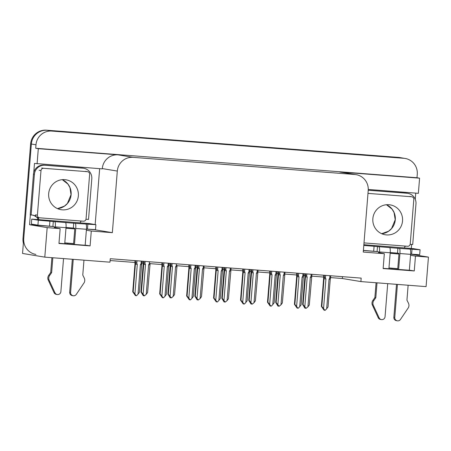 <?xml version="1.0" encoding="UTF-8"?>
<svg xmlns="http://www.w3.org/2000/svg" width="451" height="451" viewBox="0 0 451 451"><rect width="100%" height="100%" fill="white"/><g stroke="black" fill="none" stroke-linecap="round" stroke-linejoin="round"><path stroke-width="0.68" d="M74.77 228.939L65.981 228.217M54.334 227.439L60.158 228.629L47.169 227.625L44.796 257.138L22.55 253.451L31.356 144.021A14.906 14.635 -80.6 0 1 47.141 130.3L399.236 157.529A14.906 14.635 -80.6 0 1 400.482 157.681A14.906 14.635 -80.6 0 0 399.236 157.529L47.141 130.3A14.906 14.635 -80.6 0 0 31.356 144.021L23.745 238.596A14.906 14.635 -80.6 0 0 35.9 254.426M64.814 242.875L73.592 243.596M398.943 254.014L390.154 253.293M378.507 252.509L384.331 253.699L363.264 252.07L368.219 190.474A14.906 14.635 99.4 0 0 354.824 174.492L133.096 157.348A14.906 14.635 99.4 0 0 117.311 171.07L112.35 232.665L94.744 229.745L86.468 229.108M388.976 267.945L397.765 268.666M330.577 277.596L342.354 278.509L360.89 281.582L426.077 286.622L428.45 257.115L415.461 256.112L414.266 270.961L410.28 270.301L383.153 268.345M391.953 268.182L391.874 269.123M67.78 243.112L67.701 244.053M73.761 228.127L66.032 227.53M53.325 226.543L29.557 224.705L30.352 214.868M99.654 168.68L95.161 224.547M33.757 172.541L34.49 163.409L102.27 168.877L102.292 168.584A14.906 14.635 99.4 0 1 118.083 154.856L38.307 148.689L37.083 163.837M397.934 253.197L390.205 252.599M377.498 251.619L363.388 250.525M415.754 193.124L415.258 199.286M411.628 244.391L411.301 248.462M368.27 189.454L418.37 193.327L419.588 178.173L339.806 172.006A14.906 14.635 99.4 0 1 341.052 172.158L356.065 174.644M416.995 177.745L35.708 148.255L35.99 144.794A14.906 14.635 -80.6 0 1 51.775 131.066L403.87 158.295A14.906 14.635 -80.6 0 1 417.271 174.278L416.995 177.745L419.588 178.173M428.45 257.115L410.838 254.195M47.169 227.625L29.557 224.705M38.307 148.689L35.708 148.255M110.106 260.548L134.866 262.465M141.93 263.006L143.097 263.096M150.104 263.643L161.819 264.545M168.877 265.092L170.044 265.182M177.051 265.724L188.766 266.631M195.83 267.178L196.997 267.268M203.999 267.809L215.719 268.717M222.777 269.264L223.944 269.354M230.951 269.895L242.666 270.797M249.73 271.344L250.897 271.434M257.899 271.976L269.613 272.883M276.677 273.43L277.844 273.52M284.852 274.061L296.566 274.969M303.624 275.516L304.797 275.606M311.799 276.147L323.514 277.055M44.796 257.138L109.976 262.178L110.258 258.711L361.172 278.115L360.89 281.582M112.35 232.665L91.288 231.036L86.378 230.224M415.461 256.112L410.551 255.294M60.158 228.629L58.963 243.484L90.093 245.891L91.288 231.036M414.266 270.961L383.136 268.554L384.331 253.699M342.501 276.672L342.354 278.509M58.98 243.275L86.102 245.327M90.093 245.891L86.107 245.231M23.373 243.219A14.906 14.635 -80.6 0 1 23.001 238.472L30.612 143.897A14.906 14.635 -80.6 0 1 46.402 130.176L398.498 157.405A14.906 14.635 -80.6 0 1 399.738 157.557L405.116 158.448M141.377 292.045L144.348 295.862L143.102 294.554L142.73 294.492L143.604 295.738L143.238 295.676L140.949 291.972L141.377 292.045L143.841 263.345C144.1 262.606 144.483 262.691 144.991 263.598L145.166 261.411M143.074 261.247L143.176 264.269L140.949 291.972M150.07 263.829C150.183 263.074 149.912 263.108 149.27 263.931L148.616 264.754L146.237 294.351L147.601 292.524L150.104 263.435M143.125 294.108L145.504 264.511L144.991 263.598M144.348 295.862L146.237 294.351M143.604 264.337L145.504 264.511M149.833 264.816L148.616 264.754M143.604 295.738L143.903 295.76M143.734 295.45L143.706 295.749M141.276 261.112L141.062 263.762L140.408 264.585L138.023 294.182L136.535 295.726L135.768 295.63L134.522 294.323L135.74 295.597M135.396 295.568L132.741 291.803L133.163 291.876L135.396 264.168L137.296 264.342L136.777 263.429L136.991 260.779M135.497 295.58L135.52 295.281M141.062 263.762C141.704 262.939 141.969 262.905 141.862 263.66L142.076 261.174M140.408 264.585L141.62 264.647L141.862 263.66M138.023 294.182L139.393 292.355L141.62 264.647M135.396 264.168L135.633 263.175C135.886 262.437 136.27 262.521 136.777 263.429M133.163 291.876L134.911 293.939L137.296 264.342M136.134 295.693L134.911 293.939M134.9 260.616L134.967 264.094L132.741 291.803M168.324 294.131L171.295 297.948L170.055 296.634L169.683 296.572L170.557 297.823L170.185 297.761L167.896 294.058L168.324 294.131L170.794 265.43C171.047 264.692 171.431 264.776 171.938 265.684L172.113 263.497M170.021 263.333L170.128 266.349L167.896 294.058M177.017 265.915C177.13 265.154 176.865 265.188 176.223 266.011L175.569 266.84L173.184 296.437L174.548 294.61L177.051 265.521M170.072 296.194L172.451 266.597L171.938 265.684M171.295 297.948L173.184 296.437M170.551 266.423L172.451 266.597M176.781 266.902L175.569 266.84M170.557 297.823L170.681 297.536M195.272 296.211L198.248 300.033L196.63 298.658L197.504 299.909L197.132 299.847L194.849 296.144L195.272 296.211L197.741 267.516C198 266.772 198.378 266.857 198.891 267.764L199.066 265.577M196.974 265.419L197.076 268.435L194.849 296.144M203.97 267.995C204.077 267.24 203.813 267.274 203.17 268.097L202.516 268.926L200.137 298.523L201.501 296.696L204.151 265.972M197.019 298.28L199.404 268.683L198.891 267.764M198.248 300.033L200.137 298.523M197.504 268.503L199.404 268.683M203.728 268.988L202.516 268.926M197.504 299.909L197.628 299.622M222.225 298.297L225.196 302.114L223.583 300.744L224.457 301.99L224.085 301.933L221.796 298.229L222.225 298.297L224.694 269.602C224.948 268.858 225.331 268.943 225.838 269.85L226.013 267.663M223.921 267.499L224.029 270.521L221.796 298.229M230.918 270.081C231.03 269.326 230.765 269.36 230.117 270.183L229.463 271.006L227.084 300.603L228.448 298.782L231.098 268.057M223.972 300.366L226.351 270.769L225.838 269.85M225.196 302.114L227.084 300.603M224.451 270.589L226.351 270.769M230.681 271.074L229.463 271.006M224.457 301.99L224.581 301.702M168.223 263.192L168.009 265.842L167.355 266.671L164.976 296.268L163.487 297.807L162.715 297.716L161.469 296.403L162.343 297.654L162.473 297.367M162.343 297.654L159.688 293.889L160.116 293.962L162.343 266.253L164.243 266.428L163.73 265.515L163.944 262.865M168.009 265.842C168.651 265.019 168.922 264.985 168.809 265.74L169.029 263.254M167.355 266.671L168.567 266.733L168.809 265.74M164.976 296.268L166.34 294.441L168.567 266.733M162.343 266.253L162.58 265.261C162.839 264.523 163.223 264.602 163.73 265.515M160.116 293.962L161.864 296.025L164.243 266.428M163.087 297.778L161.864 296.025M161.847 262.702L161.915 266.18L159.688 293.889M195.17 265.278L194.962 267.928L194.308 268.757L191.923 298.348L190.435 299.892L189.662 299.802L188.422 298.489L189.296 299.74L189.42 299.453M189.296 299.74L186.635 295.974L187.064 296.042L189.29 268.334L191.19 268.514L190.677 267.595L190.891 264.946M194.962 267.928C195.604 267.105 195.869 267.071 195.757 267.826L195.976 265.34M194.308 268.757L195.52 268.819L195.757 267.826M191.923 298.348L193.287 296.527L195.52 268.819M189.29 268.334L189.533 267.347C189.786 266.603 190.17 266.688 190.677 267.595M187.064 296.042L188.811 298.111L191.19 268.514M190.034 299.859L188.811 298.111M188.8 264.788L188.868 268.266L186.635 295.974M222.123 267.364L221.909 270.014L221.255 270.837L218.876 300.434L217.382 301.978L216.615 301.882L215.369 300.575L216.243 301.82L216.367 301.533M216.243 301.82L213.588 298.06L214.011 298.128L216.243 270.42L218.143 270.6L217.63 269.681L217.839 267.031M221.909 270.014C222.552 269.191 222.817 269.157 222.709 269.912L222.924 267.426M221.255 270.837L222.467 270.904L222.709 269.912M218.876 300.434L220.24 298.607L222.467 270.904M216.243 270.42L216.48 269.427C216.739 268.689 217.117 268.773 217.63 269.681M214.011 298.128L215.758 300.197L218.143 270.6M216.987 301.945L215.758 300.197M215.747 266.868L215.815 270.352L213.588 298.06M249.07 269.444L248.856 272.094L248.202 272.923L245.823 302.52L244.335 304.059L243.563 303.968L242.322 302.66L243.196 303.906L243.32 303.619M243.196 303.906L240.535 300.14L240.964 300.214L243.19 272.505L245.09 272.68L244.577 271.767L244.792 269.117M248.856 272.094C249.504 271.271 249.769 271.237 249.657 271.998L249.877 269.506M248.202 272.923L249.42 272.985L249.657 271.998M245.823 302.52L247.187 300.693L249.42 272.985M243.19 272.505L243.433 271.513C243.687 270.775 244.07 270.859 244.577 271.767M240.964 300.214L242.711 302.277L245.09 272.68M243.935 304.03L242.711 302.277M242.7 268.954L242.768 272.432L240.535 300.14M363.856 244.713L413.313 248.619L420.073 249.758L399.394 248.422A4.967 0.936 94.4 0 1 399.924 253.524L398.628 269.664M397.438 284.406L394.777 317.453L393.853 317.301L396.508 284.339M399.394 248.422L363.799 245.434M397.692 269.591L398.994 253.372L397.511 253.129L397.912 248.174M397.511 253.129L390.211 252.56M420.073 249.758L419.672 254.708L410.641 254.144M378.49 252.735L378.564 251.793L377.081 251.545L363.399 250.384M377.081 251.545L377.481 246.596M407.867 193.349L406.943 193.197A9.933 9.759 99.4 0 0 406.114 193.096L369.098 190.316L407.039 193.248A9.933 9.759 -80.6 0 1 415.974 203.903L412.704 244.504A9.933 9.759 -80.6 0 0 410.145 244.436M368.236 190.288A9.933 9.759 -80.6 0 1 369.098 190.316M404.603 247.864L404.682 246.877A9.933 9.759 -80.6 0 1 405.646 246.116M377.008 282.828L375.807 297.722L374.882 297.57L376.072 282.754M378.964 246.844A4.967 0.936 94.4 0 1 379.494 251.946L379.415 252.887M387.708 283.656L385.053 316.703A3.174 3.118 -80.6 0 1 381.428 319.596L380.497 319.438A3.174 3.118 99.4 0 1 378.203 317.684L372.21 304.724A4.967 4.876 -80.6 0 1 372.921 300.338L374.882 297.57M375.807 297.722L373.845 300.496L372.921 300.338M372.21 304.724L373.14 304.876L379.128 317.837A3.174 3.118 -80.6 0 0 381.428 319.596M388.897 268.869L390.194 252.774A4.967 0.936 -85.6 0 0 389.664 247.667M373.14 304.876A4.967 4.876 -80.6 0 1 373.845 300.496M373.169 306.894L374.099 307.052M409.339 270.375L410.624 254.353A4.967 0.936 -85.6 0 0 410.094 249.251M393.853 317.301A3.174 3.118 99.4 0 0 396.44 320.672L397.365 320.824A3.174 3.118 -80.6 0 0 400.449 319.483L408.437 307.61A4.967 4.876 -80.6 0 0 408.437 303.168L406.943 300.129L408.138 285.235M397.365 320.824A3.174 3.118 -80.6 0 1 394.777 317.453M54.317 227.659L54.391 226.723L52.908 226.475L53.308 221.526L38.318 220.201L31.739 219.113L89.14 223.549L95.9 224.683L75.221 223.352A4.967 0.936 94.4 0 1 75.751 228.454L74.454 244.589M73.265 259.336L70.604 292.383L69.679 292.231L72.335 259.263M75.221 223.352L53.308 221.526M73.519 244.521L74.821 228.302L73.338 228.054L73.739 223.104M73.338 228.054L66.038 227.49M95.9 224.683L95.499 229.638L86.468 229.069M52.908 226.475L37.923 225.15L31.345 224.062L31.739 219.113M33.47 174.238L34.4 174.396A9.933 9.759 -80.6 0 1 44.925 165.246L82.866 168.178A9.933 9.759 -80.6 0 1 83.694 168.279L82.77 168.127A9.933 9.759 99.4 0 0 81.941 168.026L43.995 165.089A9.933 9.759 99.4 0 0 33.47 174.238L30.206 214.839L31.13 214.997A9.933 9.759 -80.6 0 1 35.815 216.181M83.694 168.279A9.933 9.759 -80.6 0 1 91.801 178.833L88.531 219.434A9.933 9.759 -80.6 0 0 85.972 219.366M32.303 215.059A9.933 9.759 -80.6 0 1 37.749 218.414L38.679 218.566L38.594 219.558M37.653 217.489A9.933 9.759 -80.6 0 1 38.679 218.566M34.4 174.396L31.13 214.997M80.43 222.794L80.509 221.802A9.933 9.759 -80.6 0 1 81.473 221.046M37.749 218.414L37.67 219.4A4.967 0.936 94.4 0 0 37.658 219.53M52.835 257.758L51.634 272.652L50.709 272.5L51.899 257.684M54.791 221.768A4.967 0.936 94.4 0 1 55.321 226.876L55.242 227.817M63.535 258.586L60.879 291.634A3.174 3.118 -80.6 0 1 57.254 294.52L56.324 294.368A3.174 3.118 99.4 0 1 54.03 292.609L48.037 279.654A4.967 4.876 -80.6 0 1 48.747 275.268L50.709 272.5M51.634 272.652L49.672 275.42L48.747 275.268M48.037 279.654L48.967 279.806L54.954 292.767A3.174 3.118 -80.6 0 0 57.254 294.52M64.724 243.799L66.021 227.704A4.967 0.936 -85.6 0 0 65.491 222.597M48.967 279.806A4.967 4.876 -80.6 0 1 49.672 275.42M48.996 281.824L49.926 281.976M85.166 245.305L86.451 229.283A4.967 0.936 -85.6 0 0 85.921 224.175M69.679 292.231A3.174 3.118 99.4 0 0 72.267 295.602L73.192 295.755A3.174 3.118 -80.6 0 0 76.275 294.413L84.264 282.535A4.967 4.876 -80.6 0 0 84.264 278.098L82.77 275.059L83.965 260.165M73.192 295.755A3.174 3.118 -80.6 0 1 70.604 292.383M372.853 218.667A15.154 14.877 99.4 0 0 385.216 234.768A15.154 14.877 99.4 0 0 402.529 220.967A15.154 14.877 99.4 0 0 390.171 204.867A15.154 14.877 99.4 0 0 372.853 218.667M364.002 242.897L407.591 246.269A2.486 2.441 99.4 0 0 410.224 243.98L413.809 199.415A2.486 2.441 99.4 0 0 411.577 196.754L367.988 193.383M48.68 193.597A15.154 14.877 99.4 0 0 61.043 209.692A15.154 14.877 99.4 0 0 78.356 195.892A15.154 14.877 99.4 0 0 65.998 179.797A15.154 14.877 99.4 0 0 48.68 193.597M89.636 174.345A2.486 2.441 99.4 0 0 87.404 171.684L43.623 168.296A2.486 2.441 99.4 0 0 40.99 170.585L37.405 215.144A2.486 2.441 99.4 0 0 39.637 217.81L83.418 221.199A2.486 2.441 99.4 0 0 86.051 218.91L89.636 174.345M37.405 215.144L35.55 214.839A2.486 2.441 99.4 0 0 37.574 217.478L39.429 217.782M249.172 300.383L252.143 304.2L250.903 302.886L250.53 302.83L251.404 304.075L251.032 304.013L248.749 300.31L249.172 300.383L251.641 271.682C251.895 270.944 252.278 271.028 252.791 271.936L252.966 269.749M250.869 269.585L250.976 272.601L248.749 300.31M257.871 272.167C257.978 271.412 257.713 271.446 257.07 272.269L256.416 273.092L254.031 302.689L255.401 300.862L258.051 270.143M250.919 302.446L253.304 272.849L252.791 271.936M252.143 304.2L254.031 302.689M251.404 272.675L253.304 272.849M257.628 273.154L256.416 273.092M251.404 304.075L251.528 303.788M276.125 302.469L279.096 306.285L277.85 304.972L277.478 304.91L278.352 306.161L277.985 306.099L275.696 302.395L276.125 302.469L278.594 273.768C278.848 273.03 279.231 273.109 279.738 274.022L279.913 271.835M277.822 271.671L277.929 274.687L275.696 302.395M284.818 274.247C284.931 273.492 284.66 273.526 284.017 274.349L283.363 275.178L280.984 304.775L282.349 302.948L284.998 272.224M277.872 304.532L280.251 274.935L279.738 274.022M279.096 306.285L280.984 304.775M278.352 274.76L280.251 274.935M284.581 275.24L283.363 275.178M278.352 306.161L278.481 305.874M303.072 304.549L306.043 308.366L304.431 306.996L305.304 308.247L304.932 308.185L302.644 304.481L303.072 304.549L305.541 275.854C305.795 275.11 306.178 275.195 306.686 276.102L306.866 273.915M304.769 273.757L304.876 276.773L302.644 304.481M311.765 276.333C311.878 275.578 311.613 275.612 310.97 276.435L310.316 277.258L307.932 306.855L309.301 305.034L311.951 274.309M304.82 306.618L307.199 277.021L306.686 276.102M306.043 308.366L307.932 306.855M305.299 276.841L307.199 277.021M311.528 277.326L310.316 277.258M305.304 308.247L305.428 307.954M276.023 271.53L275.809 274.18L275.155 275.009L272.77 304.605L271.282 306.144L270.515 306.054L269.27 304.741L270.143 305.992L270.267 305.705M270.143 305.992L267.488 302.226L267.911 302.294L270.143 274.591L272.043 274.766L271.525 273.847L271.739 271.198M275.809 274.18C276.452 273.357 276.717 273.323 276.61 274.078L276.824 271.592M275.155 275.009L276.367 275.071L276.61 274.078M272.77 304.605L274.14 302.779L276.367 275.071M270.143 274.591L270.38 273.599C270.634 272.861 271.017 272.94 271.525 273.847M267.911 302.294L269.659 304.363L272.043 274.766M270.882 306.116L269.659 304.363M269.647 271.04L269.715 274.518L267.488 302.226M302.971 273.616L302.756 276.266L302.102 277.089L299.723 306.686L298.235 308.23L297.463 308.134L296.217 306.827L297.091 308.078L297.22 307.785M297.091 308.078L294.435 304.312L294.864 304.38L297.091 276.672L298.99 276.852L298.477 275.933L298.692 273.283M302.756 276.266C303.399 275.443 303.67 275.409 303.557 276.164L303.591 275.927M302.102 277.089L303.32 277.156L303.557 276.164M299.723 306.686L301.088 304.865L303.32 277.156M297.091 276.672L297.333 275.685C297.587 274.941 297.97 275.025 298.477 275.933M294.864 304.38L296.611 306.449L298.99 276.852M297.835 308.196L296.611 306.449M296.595 273.12L296.662 276.604L294.435 304.312M329.918 275.702L329.709 278.352L329.055 279.175L326.671 308.772L325.182 310.316L324.416 310.22L323.17 308.912L324.043 310.158L324.168 309.871M324.043 310.158L321.383 306.392L321.811 306.466L324.038 278.757L325.938 278.932L325.425 278.019L325.639 275.369M329.709 278.352C330.352 277.528 330.617 277.495 330.504 278.25L330.724 275.764M329.055 279.175L330.267 279.237L330.504 278.25M326.671 308.772L328.035 306.945L330.267 279.237M324.038 278.757L324.28 277.765C324.534 277.027 324.917 277.111 325.425 278.019M321.811 306.466L323.559 308.529L325.938 278.932M324.782 310.282L323.559 308.529M323.547 275.206L323.615 278.684L321.383 306.392M403.87 158.295L398.498 157.405M51.775 131.066L46.402 130.176M35.99 144.794L30.612 143.897M133.096 157.348L118.083 154.856M354.824 174.492L339.806 172.006M117.311 171.07L102.292 168.584M23.001 238.472L23.745 238.596M143.841 263.345L144.004 261.321M149.444 261.743L149.27 263.931M141.89 263.266L142.059 261.168M135.633 263.175L135.836 260.689M170.794 265.43L170.957 263.407M176.397 263.824L176.223 266.011M197.741 267.516L197.904 265.487M203.345 265.91L203.17 268.097M203.999 267.606L204.134 265.972M224.694 269.602L224.857 267.573M230.298 267.995L230.117 270.183M230.951 269.687L231.081 268.057M168.843 265.351L169.007 263.254M162.58 265.261L162.783 262.775M195.79 267.437L195.959 265.34M189.533 267.347L189.73 264.855M222.738 269.518L222.907 267.426M216.48 269.427L216.683 266.941M249.691 271.603L249.86 269.506M243.433 271.513L243.63 269.027M411.622 254.217L412.017 249.268M374.076 246.331L373.676 251.286M407.039 193.248L406.114 193.096M379.494 251.946L390.194 252.774M399.924 253.524L410.624 254.353M378.203 317.684L379.128 317.837M87.449 229.147L87.849 224.198M49.903 221.261L49.503 226.21M82.866 168.178L81.941 168.026M44.925 165.246L43.995 165.089M38.318 220.201L37.923 225.15M55.321 226.876L66.021 227.704M75.751 228.454L86.451 229.283M54.03 292.609L54.954 292.767M381.664 233.703L388.61 231.194L391.581 228.522L395.211 219.744L394.095 212.613L392.088 209.157L386.468 204.731A15.154 14.877 -80.6 0 1 381.676 233.708M411.577 196.754L409.722 196.444M62.306 179.656A15.154 14.877 -80.6 0 1 57.502 208.633L64.437 206.124L67.413 203.452L71.038 194.674L69.922 187.543L67.915 184.087L62.294 179.661M87.404 171.684L85.549 171.374M43.623 168.296L41.768 167.986M40.99 170.585L39.136 170.275M251.641 271.682L251.805 269.659M257.245 270.081L257.07 272.269M257.899 271.773L258.034 270.138M278.594 273.768L278.752 271.744M284.192 272.162L284.017 274.349M284.852 273.858L284.981 272.224M305.541 275.854L305.705 273.825M311.145 274.247L310.97 276.435M311.799 275.944L311.929 274.309M276.638 273.689L276.807 271.592M270.38 273.599L270.583 271.113M303.591 275.77L303.76 273.678M297.333 275.685L297.53 273.193M330.538 277.855L330.707 275.758M324.28 277.765L324.478 275.279M411.78 196.777L409.925 196.473M87.607 171.707L85.752 171.403M303.596 275.927L303.777 273.678"/></g></svg>
